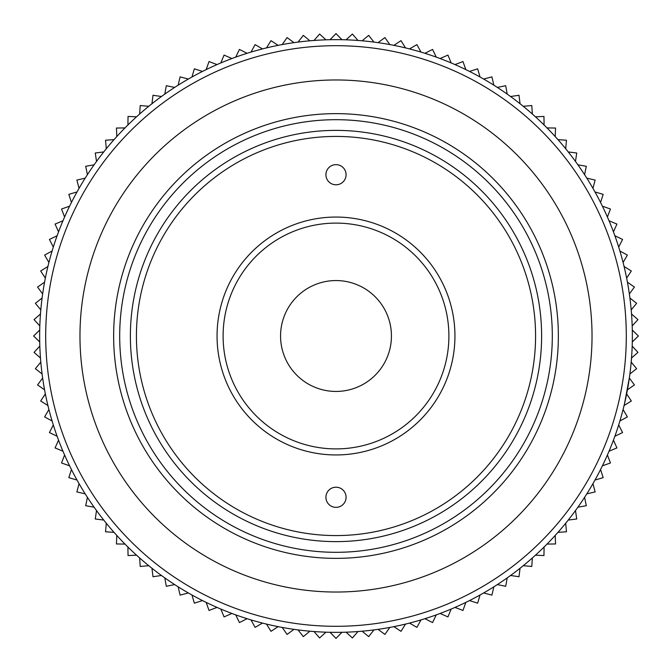 <?xml version="1.0" encoding="UTF-8"?>
<svg xmlns="http://www.w3.org/2000/svg" width="672" height="672" viewBox="0 0 672 672"><rect width="100%" height="100%" fill="white"/><g stroke="black" fill="none" stroke-linecap="round" stroke-linejoin="round"><path stroke-width="1.01" d="M346.08 174.72A10.08 10.08 0 0 0 336 164.64A10.08 10.08 0 0 0 325.92 174.72A10.08 10.08 0 0 0 336 184.8A10.08 10.08 0 0 0 346.08 174.72M346.08 497.28A10.08 10.08 0 0 0 336 487.2A10.08 10.08 0 0 0 325.92 497.28A10.08 10.08 0 0 0 336 507.36A10.08 10.08 0 0 0 346.08 497.28M632.344 338.142L632.335 339.066M632.318 340.435L632.209 345.248M632.05 349.381L631.999 350.532M631.882 352.733L631.806 353.917M631.756 354.791L631.033 363.947M629.504 376.984L624.515 403.704M630.496 369.088L629.614 376.211M629.32 378.269L629.202 379.109M628.975 380.587L628.849 381.41M628.58 383.132L628.412 384.166M628.228 385.291L627.866 387.383M627.85 387.475L627.631 388.676M627.01 392.011L626.749 393.364M625.909 397.471L625.254 400.47M625.17 400.856L624.842 402.293M629.807 374.732L629.656 375.9M632.352 336A296.352 296.352 0 0 1 336 632.352A296.352 296.352 0 0 1 39.648 336A296.352 296.352 0 0 1 336 39.648A296.352 296.352 0 0 1 632.352 336M626.304 336A290.304 290.304 0 0 1 336 626.304A290.304 290.304 0 0 1 45.696 336A290.304 290.304 0 0 1 336 45.696A290.304 290.304 0 0 1 626.304 336M592.032 336A256.032 256.032 0 0 1 336 592.032A256.032 256.032 0 0 1 79.968 336A256.032 256.032 0 0 1 336 79.968A256.032 256.032 0 0 1 592.032 336M113.644 336A222.356 222.356 0 0 1 336 113.644A222.356 222.356 0 0 1 558.356 336A222.356 222.356 0 0 1 336 558.356A222.356 222.356 0 0 1 113.644 336M119.692 336A216.308 216.308 0 0 1 336 119.692A216.308 216.308 0 0 1 552.308 336A216.308 216.308 0 0 1 336 552.308A216.308 216.308 0 0 1 119.692 336M541.624 336A205.624 205.624 0 0 1 336 541.624A205.624 205.624 0 0 1 130.376 336A205.624 205.624 0 0 1 336 130.376A205.624 205.624 0 0 1 541.624 336M535.576 336A199.576 199.576 0 0 1 336 535.576A199.576 199.576 0 0 1 136.424 336A199.576 199.576 0 0 1 336 136.424A199.576 199.576 0 0 1 535.576 336M454.944 336A118.944 118.944 0 0 1 336 454.944A118.944 118.944 0 0 1 217.056 336A118.944 118.944 0 0 1 336 217.056A118.944 118.944 0 0 1 454.944 336M448.896 336A112.896 112.896 0 0 1 336 448.896A112.896 112.896 0 0 1 223.104 336A112.896 112.896 0 0 1 336 223.104A112.896 112.896 0 0 1 448.896 336M280.56 336A55.44 55.44 0 0 1 336 280.56A55.44 55.44 0 0 1 391.44 336A55.44 55.44 0 0 1 336 391.44A55.44 55.44 0 0 1 280.56 336M632.293 341.956L638.4 336L632.293 330.044M373.96 629.908L368.693 636.628L362.107 631.201M389.819 627.421L384.922 634.418L378.05 629.353M405.51 624.086L401.008 631.327L393.876 626.648M421.008 619.895L416.9 627.379L409.525 623.087M436.254 614.88L432.558 622.574L424.956 618.685M451.206 609.042L447.93 616.921L440.135 613.452M465.822 602.406L462.974 610.453L455.003 607.412M480.052 594.989L477.649 603.17L469.518 600.566M493.861 586.807L491.904 595.115L483.647 592.956M507.209 577.895L505.705 586.295L497.339 584.581M520.052 568.268L519.002 576.736L510.56 575.484M532.358 557.962L531.77 566.479L523.27 565.681M544.085 547.008L543.959 555.542L535.433 555.206M555.206 535.433L555.542 543.959L547.008 544.085M565.681 523.27L566.479 531.77L557.962 532.358M575.484 510.56L576.736 519.002L568.268 520.052M584.581 497.339L586.295 505.705L577.895 507.209M592.956 483.647L595.115 491.904L586.807 493.861M600.566 469.518L603.17 477.649L594.989 480.052M607.412 455.003L610.453 462.974L602.406 465.822M613.452 440.135L616.921 447.93L609.042 451.206M618.685 424.956L622.574 432.558L614.88 436.254M623.087 409.525L627.379 416.9L619.895 421.008M626.648 393.876L631.327 401.008L624.086 405.51M629.353 378.05L634.418 384.922L627.421 389.819M631.201 362.107L636.628 368.693L629.908 373.96M632.184 346.088L637.955 352.372L631.537 357.991M631.537 314.009L637.955 319.628L632.184 325.912M629.908 298.04L636.628 303.307L631.201 309.893M627.421 282.181L634.418 287.078L629.353 293.95M624.086 266.49L631.327 270.992L626.648 278.124M619.895 250.992L627.379 255.1L623.087 262.475M614.88 235.746L622.574 239.442L618.685 247.044M609.042 220.794L616.921 224.07L613.452 231.865M602.406 206.178L610.453 209.026L607.412 216.997M594.989 191.948L603.17 194.351L600.566 202.482M586.807 178.139L595.115 180.096L592.956 188.353M577.895 164.791L586.295 166.295L584.581 174.661M568.268 151.948L576.736 152.998L575.484 161.44M557.962 139.642L566.479 140.23L565.681 148.73M547.008 127.915L555.542 128.041L555.206 136.567M535.433 116.794L543.959 116.458L544.085 124.992M523.27 106.319L531.77 105.521L532.358 114.038M510.56 96.516L519.002 95.264L520.052 103.732M497.339 87.419L505.705 85.705L507.209 94.105M483.647 79.044L491.904 76.885L493.861 85.193M469.518 71.434L477.649 68.83L480.052 77.011M455.003 64.588L462.974 61.547L465.822 69.594M440.135 58.548L447.93 55.079L451.206 62.958M424.956 53.315L432.558 49.426L436.254 57.12M409.525 48.913L416.9 44.621L421.008 52.105M393.876 45.352L401.008 40.673L405.51 47.914M378.05 42.647L384.922 37.582L389.819 44.579M362.107 40.799L368.693 35.372L373.96 42.092M346.088 39.816L352.372 34.045L357.991 40.463M330.044 39.707L336 33.6L341.956 39.707M314.009 40.463L319.628 34.045L325.912 39.816M298.04 42.092L303.307 35.372L309.893 40.799M282.181 44.579L287.078 37.582L293.95 42.647M266.49 47.914L270.992 40.673L278.124 45.352M250.992 52.105L255.1 44.621L262.475 48.913M235.746 57.12L239.442 49.426L247.044 53.315M220.794 62.958L224.07 55.079L231.865 58.548M206.178 69.594L209.026 61.547L216.997 64.588M191.948 77.011L194.351 68.83L202.482 71.434M178.139 85.193L180.096 76.885L188.353 79.044M164.791 94.105L166.295 85.705L174.661 87.419M151.948 103.732L152.998 95.264L161.44 96.516M139.642 114.038L140.23 105.521L148.73 106.319M127.915 124.992L128.041 116.458L136.567 116.794M116.794 136.567L116.458 128.041L124.992 127.915M106.319 148.73L105.521 140.23L114.038 139.642M96.516 161.44L95.264 152.998L103.732 151.948M87.419 174.661L85.705 166.295L94.105 164.791M79.044 188.353L76.885 180.096L85.193 178.139M71.434 202.482L68.83 194.351L77.011 191.948M64.588 216.997L61.547 209.026L69.594 206.178M58.548 231.865L55.079 224.07L62.958 220.794M53.315 247.044L49.426 239.442L57.12 235.746M48.913 262.475L44.621 255.1L52.105 250.992M45.352 278.124L40.673 270.992L47.914 266.49M42.647 293.95L37.582 287.078L44.579 282.181M40.799 309.893L35.372 303.307L42.092 298.04M39.816 325.912L34.045 319.628L40.463 314.009M39.707 341.956L33.6 336L39.707 330.044M40.463 357.991L34.045 352.372L39.816 346.088M42.092 373.96L35.372 368.693L40.799 362.107M44.579 389.819L37.582 384.922L42.647 378.05M47.914 405.51L40.673 401.008L45.352 393.876M52.105 421.008L44.621 416.9L48.913 409.525M57.12 436.254L49.426 432.558L53.315 424.956M62.958 451.206L55.079 447.93L58.548 440.135M69.594 465.822L61.547 462.974L64.588 455.003M77.011 480.052L68.83 477.649L71.434 469.518M85.193 493.861L76.885 491.904L79.044 483.647M94.105 507.209L85.705 505.705L87.419 497.339M103.732 520.052L95.264 519.002L96.516 510.56M114.038 532.358L105.521 531.77L106.319 523.27M124.992 544.085L116.458 543.959L116.794 535.433M136.567 555.206L128.041 555.542L127.915 547.008M148.73 565.681L140.23 566.479L139.642 557.962M161.44 575.484L152.998 576.736L151.948 568.268M174.661 584.581L166.295 586.295L164.791 577.895M188.353 592.956L180.096 595.115L178.139 586.807M202.482 600.566L194.351 603.17L191.948 594.989M216.997 607.412L209.026 610.453L206.178 602.406M231.865 613.452L224.07 616.921L220.794 609.042M247.044 618.685L239.442 622.574L235.746 614.88M262.475 623.087L255.1 627.379L250.992 619.895M278.124 626.648L270.992 631.327L266.49 624.086M293.95 629.353L287.078 634.418L282.181 627.421M309.893 631.201L303.307 636.628L298.04 629.908M325.912 632.184L319.628 637.955L314.009 631.537M341.956 632.293L336 638.4L330.044 632.293M357.991 631.537L352.372 637.955L346.088 632.184M628.723 289.741L629.647 296.058M630.949 307.171L631.092 308.717M614.989 236.065L615.367 237.115M615.888 238.585L616.4 240.072M616.543 240.5L616.955 241.71M617.879 244.524L618.66 246.96M619.13 248.455L619.744 250.463M616.09 239.182L616.72 241.021M617.056 242.029L618.047 245.036M631.907 352.254L631.714 355.412M632.125 347.676L632.083 348.709M632.024 349.86L631.966 351.061"/></g></svg>
